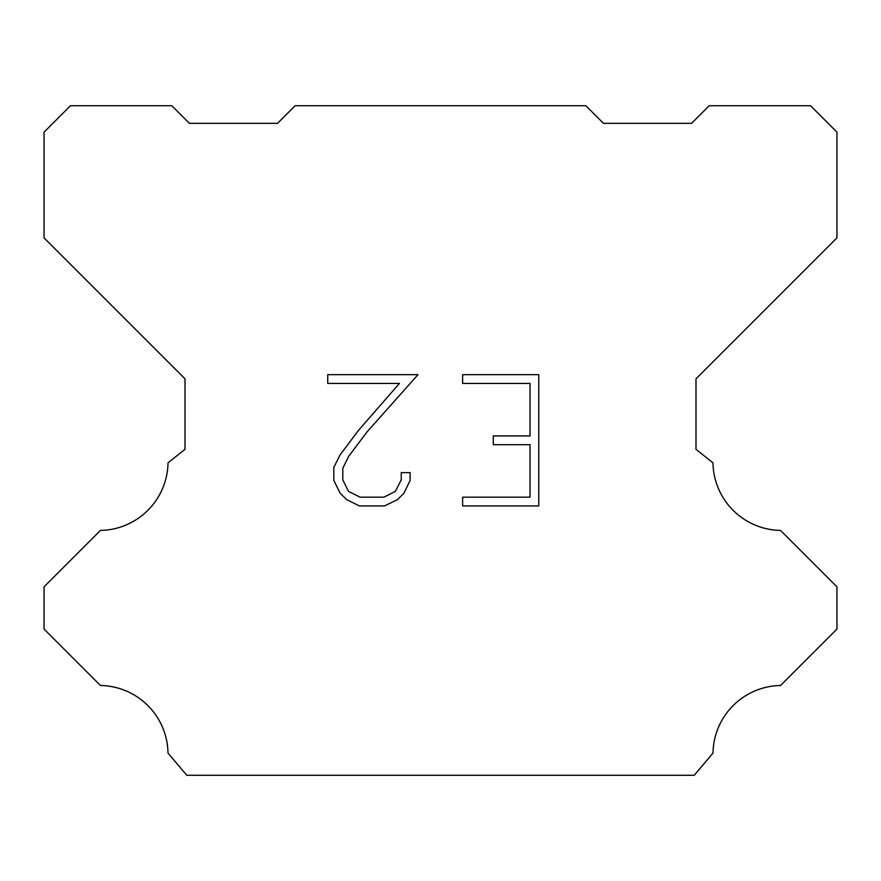 <?xml version="1.0" encoding="UTF-8"?>
<svg xmlns="http://www.w3.org/2000/svg" width="881" height="881" viewBox="0 0 881 881"><rect width="100%" height="100%" fill="white"/><g stroke="black" fill="none" stroke-linecap="round" stroke-linejoin="round"><path stroke-width="1.32" d="M530.021 497.17L530.021 444.674L493.283 444.674L493.283 435.93L530.021 435.93L530.021 383.433L462.613 383.433L462.613 374.678L538.765 374.678L538.765 505.914L462.613 505.914L462.613 497.17L530.021 497.17M410.117 472.634L410.117 480.508L403.872 493.316L397.386 499.681L384.568 505.914L359.36 505.914L346.629 499.593L340.132 493.184L333.811 480.376L333.811 467.382L340.132 454.827L358.677 430.148L399.434 383.433L327.743 383.433L327.743 374.678L417.968 374.678L366.881 432.075L348.678 456.336L342.786 468.307L342.786 479.826L348.513 491.367L360.131 497.17L383.885 497.17L395.415 491.345L401.229 479.826L401.229 472.634L410.117 472.634M295.135 105.72L585.865 105.72L603.485 123.34L691.585 123.34L709.205 105.72L810.52 105.72L836.95 132.15L836.95 237.87L695.99 378.83L695.99 449.31L712.982 462.844A68.718 68.718 0 0 0 780.555 530.417L836.939 586.801L836.939 629.089L780.555 685.495A68.718 68.718 0 0 0 713.004 753.057L694.228 775.28L186.772 775.28L167.996 753.057A68.685 68.685 0 0 0 100.445 685.495L44.061 629.089L44.061 586.801L100.445 530.417A68.751 68.751 0 0 0 168.018 462.844L185.01 449.31L185.01 378.83L44.05 237.87L44.05 132.15L70.48 105.72L171.795 105.72L189.415 123.34L277.515 123.34L295.135 105.72"/></g></svg>
